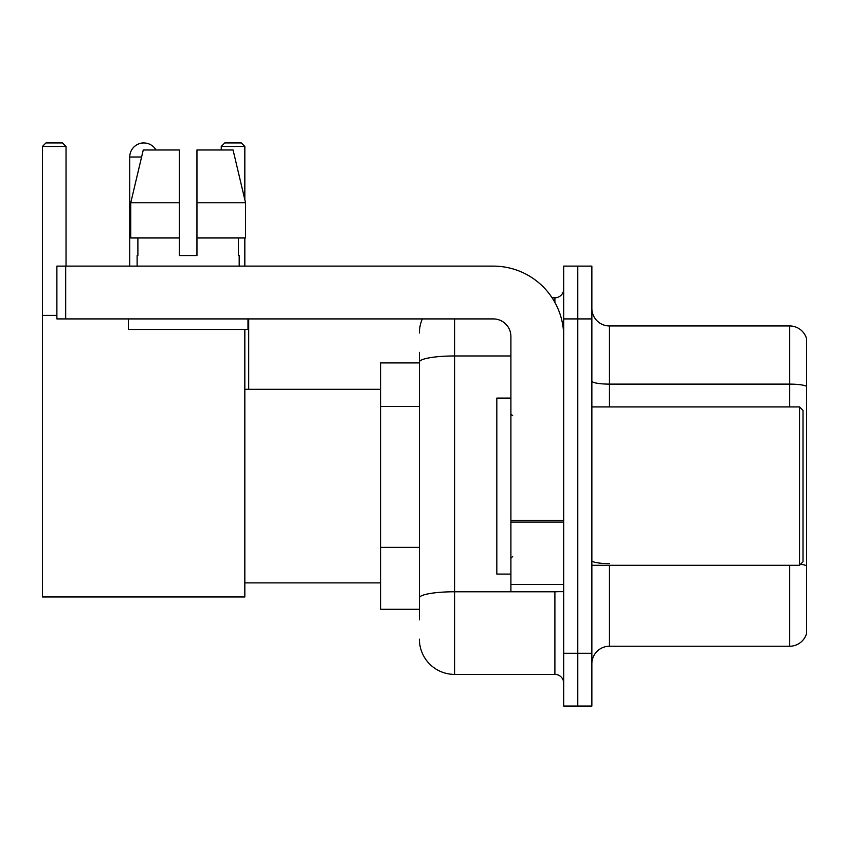 <?xml version="1.0" encoding="UTF-8"?>
<svg xmlns="http://www.w3.org/2000/svg" width="849" height="849" viewBox="0 0 849 849"><rect width="100%" height="100%" fill="white"/><g stroke="black" fill="none" stroke-linecap="round" stroke-linejoin="round"><path stroke-width="1.27" d="M419.395 619.834L419.395 362.077L419.395 362.905L380.681 362.905L380.681 609.274L419.395 609.274M563.704 653.274L563.704 706.071L577.776 706.071L577.776 653.274L577.776 706.071L591.859 706.071L591.859 653.274L577.776 653.274L577.776 318.916L577.776 653.274L563.704 653.274L563.704 318.916L577.776 318.916L577.776 266.119L577.776 318.916L591.859 318.916L591.859 653.274M591.859 318.916L591.859 266.119L563.704 266.119L563.704 318.916M454.597 318.916L454.597 674.393L554.896 674.393L554.896 591.679M552.094 297.797L554.896 297.797A8.798 8.798 0 0 0 563.704 289M419.395 604L419.395 597.887A35.191 6.113 180 0 1 454.597 591.774L554.896 591.774A8.798 1.528 0 0 0 557.952 591.679M510.907 355.964L454.597 355.964A35.191 6.113 180 0 0 419.395 362.077L419.395 352.346M563.704 683.19A8.798 8.798 0 0 0 554.896 674.393M419.395 332.988A35.191 35.191 0 0 1 422.335 318.916M454.597 674.393A35.191 35.191 0 0 1 419.395 639.191M591.859 663.833A17.596 17.596 0 0 1 609.455 646.238L789.655 646.238L789.655 565.285M806.55 338.624A17.596 17.596 0 0 0 789.655 325.952A17.596 17.596 0 0 1 806.55 338.624L806.55 633.566A17.596 17.596 0 0 1 789.655 646.238M806.55 386.316A17.596 3.056 180 0 0 789.655 384.119L789.655 325.952L609.455 325.952A17.596 17.596 0 0 1 591.859 308.357A17.596 17.596 0 0 0 609.455 325.952L609.455 406.904M806.55 386.56L806.55 565.816A17.596 3.056 180 0 0 800.522 564.267M196.957 255.56L179.362 255.56L196.957 255.56L179.362 255.56L196.957 255.56L196.957 149.976L233.061 149.976L245.563 202.762L245.563 237.964L196.957 237.964M244.83 146.453L221.249 146.453L224.762 142.929L241.307 142.929L244.83 146.453L244.83 199.642L245.563 202.762L196.957 202.762M129.738 266.119L129.738 157.012A14.083 14.083 0 0 1 156.004 149.976M244.83 329.476L244.83 596.964L42.45 596.964L42.45 146.453L45.973 142.929L62.508 142.929L66.031 146.453L42.45 146.453M66.031 266.119L66.031 146.453M42.45 315.393L56.883 315.393M244.83 237.964L244.83 266.119M221.249 146.453L221.249 149.976M140.308 143.375A11.44 11.44 0 0 1 143.46 142.929A11.44 11.44 0 0 1 143.63 142.94M563.704 591.679L510.907 591.679L510.907 520.522L563.704 520.522M563.704 336.512A70.393 70.393 0 0 0 493.311 266.119L65.681 266.119L65.681 318.916L493.311 318.916A17.596 17.596 0 0 1 510.907 336.512L510.907 520.522M65.681 318.916L56.883 318.916L56.883 266.119L65.681 266.119M179.362 202.762L179.362 237.964L179.362 202.762L130.757 202.762L143.258 149.976L179.362 149.976L179.362 255.56M137.124 255.56L137.888 255.56L137.124 255.56L137.124 266.119M239.195 255.56L238.431 255.56L239.195 255.56L239.195 266.119M238.431 237.964L238.431 255.56M137.888 255.56L137.888 237.964M128.326 318.916L128.326 329.476L247.993 329.476L247.993 318.916M179.362 237.964L130.757 237.964L130.757 202.762L143.258 149.976M245.563 202.762L233.061 149.976M799.514 406.904L803.027 410.417L803.027 561.762L799.514 565.285L799.514 406.904L591.859 406.904M510.907 398.107L496.824 398.107L496.824 574.083L510.907 574.083M419.395 406.533L380.681 406.533M419.395 547.318L380.681 547.318M554.896 302.435L554.896 297.797M609.455 565.285L609.455 646.238M789.655 406.904L789.655 384.119L609.455 384.119A17.596 3.056 0 0 1 591.859 381.063M609.455 563.619A17.596 3.056 -0 0 1 591.859 560.563M141.592 157.012L129.738 157.012M563.704 522.05L510.907 522.05M510.907 584.409L563.704 584.409M244.83 582.881L380.681 582.881M244.83 389.309L380.681 389.309M248.693 389.309L248.693 318.916M591.859 565.285L799.514 565.285M512.669 415.702L510.907 413.941M512.669 556.488L510.907 558.239"/></g></svg>

